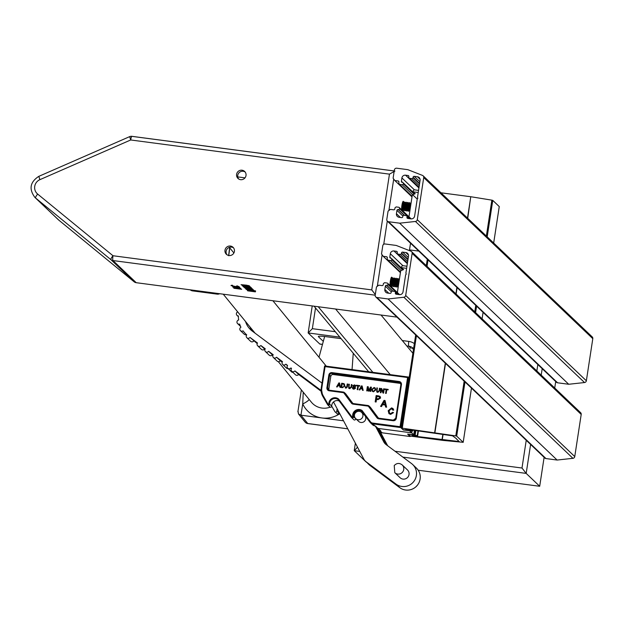 <?xml version="1.0" encoding="UTF-8"?>
<svg xmlns="http://www.w3.org/2000/svg" width="624" height="624" viewBox="0 0 624 624"><rect width="100%" height="100%" fill="white"/><g stroke="black" fill="none" stroke-linecap="round" stroke-linejoin="round"><path stroke-width="0.94" d="M407.433 429.335L407.332 430.014L406.169 429.733L405.623 429.203L406.489 429.211L452.564 435.833L456.464 438.703M456.433 438.89L459.085 441.418L458.476 441.464L413.704 436.082L411.996 435.271L417.69 435.708L409.656 434.398L407.948 434.429L410.6 436.129L443.009 440.411L463.18 442.315L456.69 436.137L455.785 435.895L402.277 428.197L401.411 428.189L402.917 429.632L410.701 430.895L412.285 430.825L407.332 430.014M467.493 218.08L470.761 196.732L440.95 192.793M470.761 196.732L467.719 218.291M486.361 236.059L491.86 200.148L471.011 196.763M491.86 200.148L492.765 200.39L487.188 236.847M493.678 243.025L499.255 206.567L492.765 200.39M410.038 429.679L409.929 430.357M228.985 255.52A4.828 4.719 -46.4 0 0 233.033 247.291A4.828 4.719 -46.4 0 0 225.436 248.75A4.828 4.719 -46.4 0 0 228.985 255.52M226.98 254.764A4.828 4.719 133.6 0 1 233.548 247.868M240.591 179.673A4.828 4.719 -46.4 0 0 244.639 171.452A4.828 4.719 -46.4 0 0 237.042 172.903A4.828 4.719 -46.4 0 0 240.591 179.673M238.586 178.924A4.828 4.719 133.6 0 1 245.154 172.029M401.63 209.773A4.828 0.811 -82.5 0 1 401.903 205.436A4.828 0.811 -82.5 0 1 403.26 201.334A4.828 0.811 -82.5 0 1 403.634 202.667M390.016 285.535A4.828 0.811 -82.5 0 1 390.304 281.276A4.828 0.811 -82.5 0 1 391.654 277.181A4.828 0.811 -82.5 0 1 392.028 278.507M241.051 284.653L246.535 285.176L249.257 285.839L247.276 285.87L241.051 284.653L244.585 285.113M244.631 285.035L249.265 285.769M248.89 287.711L252.01 288.46L250.201 288.514L251.215 288.35L248.968 287.804L247.556 287.851L248.204 288.155L244.241 287.531L243.789 286.9L246.745 287.734L248.906 287.602M246.761 287.617L247.315 287.407M249.935 287.695L252.018 288.397M250.091 288.413L251.238 288.179M247.58 287.687L248.204 288.155M249.015 289.388L253.734 290.269L246.051 289.247L249.904 289.107M246.028 289.232L251.3 289.286L245.17 288.218L252.86 289.24L247.595 289.364L253.656 289.996M246.34 289.286L255.622 291.166L246.074 289.255M247.494 290.62L247.361 290.215L249.085 290.261L255.403 291.86L247.72 290.839L247.338 290.386L249.062 290.425L255.403 291.86M233.774 288.07L233.649 287.664L235.373 287.703L241.691 289.302L234.008 288.288L233.626 287.828L235.349 287.875L241.691 289.302M396.973 317.132L136.227 282.695A4.29 4.196 133.6 0 1 134.137 281.798L58.812 220.139A12.87 12.589 133.6 0 1 58.118 219.523L34.874 197.379A12.87 12.589 133.6 0 0 35.568 197.995L110.9 259.654A4.29 0.881 -50.7 0 1 112.991 255.739L371.74 289.91L389.454 174.143L130.705 139.971L129.714 136.695M232.565 286.915L239.733 287.243L237.533 287.36L240.817 288.475L232.58 286.931L239.819 287.524M237.752 287.375L240.817 288.475M231.052 285.441L232.159 285.184L232.69 285.496L231.839 285.737L235.638 286.494L238.36 286.416M231.067 285.457L232.159 285.184M231.785 285.644L235.615 286.666L238.329 286.588L237.026 285.823L239.14 286.712M245.014 286.291L251.098 287.508M243.025 286.416L244.468 286.244M242.884 285.558L245.014 286.322L242.065 285.62L244.023 285.418L249.093 286.494M242.065 285.62L249.343 286.72L248.82 286.034L249.608 286.135L250.38 287.071L242.876 285.652M410.592 242.759L409.399 250.598M237.728 176.904L245.021 177.863M402.706 209.719A4.828 0.811 -82.5 0 1 402.394 210.499M391.1 285.558A4.828 0.811 -82.5 0 1 390.811 286.291M394.937 171.093L389.454 174.143M375.305 294.551L371.74 289.91M234.694 288.296L237.058 288.436M234.07 287.118L237.221 287.711L234.07 287.118M235.544 287.219L236.995 287.492M236.629 286.018L239.117 286.689L238.259 286.978L231.044 285.628M232.136 285.347L232.69 285.496M248.407 290.846L250.77 290.987M246.051 289.411L255.536 290.893M245.146 288.389L252.86 289.24M243.766 287.071L246.745 287.734M251.113 287.414L247.439 287.422L243.009 286.51L251.144 287.461M247.33 287.321L250.294 287.469L248.726 287.056L243.789 286.611L250.318 287.305M243.82 286.447L247.361 287.149M242.837 285.683L244.936 286.049M248.797 286.205L249.608 286.135M249.584 286.307L250.38 287.071M245.396 285.285L248.461 285.73L245.427 285.246M245.443 285.168L248.492 285.558M322.507 344.448L319.995 344.113A12.87 2.161 -82.5 0 1 319.745 343.98L308.155 332.943L312.351 328.676L335.314 331.703M341.11 338.66L325.525 336.601A8.58 1.03 8.7 0 0 318.326 336.523A8.58 1.03 8.7 0 0 318.419 336.71L323.326 341.39M555.789 381.085L554.728 388.011M544.12 457.322L539.69 486.275L526.18 473.398L521.992 468.023L526.235 440.287M366.296 462.033A12.87 1.544 -171.3 0 1 365.882 461.744L354.292 450.7L357.513 447.19M539.69 486.275L418.197 470.231M412.339 348.59L413.533 349.003M312.218 305.939L308.155 332.943L339.83 337.124M353.707 419.585A1.1 1.076 -46.4 0 0 355.657 418.696A5.359 5.249 133.6 0 1 355.625 418.532M329.737 406.747A1.069 1.053 -46.4 0 0 331.718 406.146A5.359 5.249 133.6 0 1 339.238 400.998M409.726 430.786L403.26 429.959L400.733 427.557L372.762 423.86L372.762 423.088A3.604 3.526 -46.4 0 1 370.43 421.723L362.068 410.498L361.694 411.099A5.359 5.249 -46.4 0 0 353.519 416.66A1.1 1.076 133.6 0 1 351.569 417.55L338.224 399.641A5.359 5.249 -46.4 0 0 329.581 404.11A1.069 1.053 133.6 0 1 327.6 404.711L328.801 404.048A6.045 5.92 133.6 0 1 338.621 399.056L338.224 399.641L338.621 399.056L352.014 417.035A0.413 0.406 -46.4 0 0 352.747 416.699A6.045 5.92 133.6 0 1 362.068 410.498L361.694 411.099L369.985 422.237A4.29 4.196 133.6 0 0 370.445 422.752L372.59 424.796A4.29 4.196 -46.4 0 0 374.899 425.896L378.183 428.431L411.723 432.861L412.012 430.966L411.723 432.861L413.743 434.788L414.437 430.264M409.703 430.942L411.723 432.861L378.183 428.431L380.749 430.872L380.024 430.778A4.29 4.196 133.6 0 1 379.704 430.724M409.141 377.684L408.447 377.029L324.605 365.953M361.538 412.324A5.359 5.249 133.6 0 1 362.833 412.628M321.243 388.027L324.613 365.976L325.081 366.623L321.805 388.05A12.184 11.918 -46.4 0 0 323.224 395.788L328.084 404.266M372.762 423.088L400.062 426.691L400.733 427.557L408.463 377.036L407.589 377.52L325.081 366.623M400.741 383.495A2.145 2.098 -46.4 0 0 400.288 383.386L333.208 374.525A2.145 2.098 -46.4 0 0 330.79 376.35L328.864 388.963A2.145 2.098 -46.4 0 0 329.004 390.109M367.708 406.068L353.231 404.157A2.831 2.769 133.6 0 1 351.398 403.088L344.019 393.175A1.459 1.427 -46.4 0 0 343.075 392.629L329.254 390.803A2.831 2.769 133.6 0 1 326.914 387.652L328.84 375.04A2.831 2.769 133.6 0 1 332.03 372.629L399.11 381.49A2.831 2.769 133.6 0 1 401.45 384.634L396.302 418.291A2.831 2.769 133.6 0 1 393.112 420.709L378.768 418.813A2.831 2.769 133.6 0 1 376.935 417.745L368.651 406.622A1.459 1.427 -46.4 0 0 367.708 406.068L367.918 405.491A2.145 2.098 133.6 0 1 369.073 406.045L370.25 407.168A2.145 2.098 133.6 0 1 370.484 407.433L378.417 418.08M343.075 392.629L343.278 392.051A2.145 2.098 133.6 0 1 344.44 392.605L345.618 393.721A2.145 2.098 133.6 0 1 345.844 393.986L352.88 403.424M393.518 412.636L390.624 414.406L388.955 413.689L388.175 410.701L391.576 407.885L393.026 408.548L393.744 410.069L392.831 410.14L391.42 408.611L389.095 410.834L389.571 413.143L390.624 413.634L392.636 412.285L393.518 412.636L390.624 414.406M392.324 409.016L391.443 408.634M381.537 406.536L380.57 406.388L384.041 400.39L385.047 400.522L386.607 407.207L385.64 407.059L385.219 405.015L382.528 404.656L381.537 406.536L380.57 406.388M385.219 405.038L382.559 404.687M388.159 389.392L388.081 389.883L386.74 389.704L386.17 393.424L385.601 393.37L386.147 389.626L384.829 389.47L384.875 388.963L388.183 389.415L388.105 389.906L386.763 389.727L386.194 393.448L385.577 393.346M386.147 389.641L384.829 389.47M381.459 389.649L380.983 392.761L380.367 392.66L381.007 388.448L381.662 388.557L383.167 391.911M381.631 388.534L383.159 391.942L383.643 388.799L384.259 388.9L383.612 393.112L382.964 393.003L381.436 389.594L380.983 392.761M380.039 388.323L379.673 390.741L377.785 392.371L376.756 391.942L376.818 387.894L377.403 387.972L377.044 390.367L377.824 391.825L379.08 390.64L379.447 388.245L380.063 388.346L379.696 390.772L377.809 392.402L376.771 391.958M377.403 387.972L377.068 390.39L377.848 391.856M375.227 388.027L375.742 389.906L373.425 391.802L372.31 391.287L371.756 389.431L374.088 387.481L375.227 388.027L375.765 389.93L373.448 391.825L372.325 391.295M356.421 385.702L356.499 385.211L359.806 385.671L359.728 386.155L358.387 385.975L357.817 389.704L357.224 389.626L357.77 385.874L356.421 385.702L357.763 385.897M355.009 387.075L355.579 388.19L353.863 389.236L352.739 388.768M355.727 386.326L354.307 385.367L353.324 385.874L355.555 388.167L353.863 389.236L352.732 388.752L352.318 387.465L353.886 388.721L354.955 388.112L352.732 385.835L354.362 384.875L355.384 385.304L355.75 386.35L354.338 385.39L353.473 386.326M354.986 388.136L354.627 387.512M355.384 385.304L355.75 386.35M349.346 384.267L348.988 386.662L349.768 388.12L351.023 386.935L351.39 384.54L352.006 384.641L351.64 387.059L349.752 388.69L348.715 388.253L348.761 384.189L349.378 384.29L349.011 386.685L349.791 388.151M347.794 384.064L347.357 386.919L345.985 388.175L345.072 386.802L345.673 386.81L346.086 387.691L346.757 386.88L347.201 383.986L347.794 384.064L347.381 386.942L346.008 388.198L345.329 387.902M342.545 387.683L341.024 387.465L341.663 383.253L343.099 383.44L344.393 383.986L344.815 385.811L342.545 387.683L341.024 387.465M343.832 383.604L344.815 385.811M337.233 386.981L336.578 386.88L338.887 382.886L339.55 382.972L340.595 387.426L339.947 387.325L339.667 385.967L337.88 385.726L337.233 386.981L336.578 386.88M339.674 385.983L337.904 385.749M359.806 389.969L359.151 389.86L361.46 385.866L362.123 385.96L363.176 390.413L362.521 390.304L362.24 388.947L360.477 388.736L359.806 389.969L359.151 389.86M367.864 387.465L367.325 390.959L366.709 390.858L367.357 386.646L368.269 386.786L368.854 390.507M368.246 386.763L368.823 390.484L370.508 387.059L371.389 387.176L370.765 391.412L370.149 391.31L370.695 387.746L369.057 391.186L368.441 391.108L367.848 387.371L367.325 390.959M370.679 387.863L369.057 391.186M376.1 402.028L375.18 401.887L376.147 395.554L378.464 395.858L380.11 396.435L380.585 398.018L378.043 399.633L376.498 399.43L376.1 402.028L375.18 401.887M380.125 396.451L380.585 398.018M390.601 414.375L388.955 413.689M393.026 408.548L393.744 410.069M393.721 410.046L392.8 410.116M391.42 408.611L389.095 410.834M389.072 410.81L389.555 413.135M385.047 400.522L386.607 407.207M386.584 407.183L385.64 407.059M382.528 404.656L381.514 406.513M380.952 392.738L380.367 392.66M384.236 388.877L383.612 393.112M383.588 393.089L382.964 393.003M377.231 391.576L377.824 391.825M359.775 385.648L359.705 386.131L358.363 385.952L357.817 389.704M357.786 389.68L357.201 389.602M352.903 387.543L353.886 388.721M354.955 388.112L353.207 386.825M354.338 385.39L355.157 386.272M351.983 384.618L351.64 387.059M351.616 387.036L349.752 388.69M349.729 388.666L348.722 388.268M349.175 387.871L349.768 388.12M345.345 387.917L346.008 388.198M344.783 385.788L342.521 387.66M339.55 382.972L340.595 387.426M340.571 387.403L339.947 387.325M337.88 385.726L337.202 386.958M362.123 385.96L363.176 390.413M363.145 390.382L362.521 390.304M362.24 388.947L360.477 388.736M360.454 388.705L359.775 389.938M367.302 390.936L366.709 390.858M371.389 387.176L370.765 391.412M370.742 391.388L370.149 391.31M369.034 391.162L368.417 391.084M380.562 397.995L378.043 399.633M378.011 399.61L376.498 399.43M376.467 399.407L376.069 402.004M383.822 402.301L382.91 403.962L385.063 404.251L384.431 401.185L382.949 403.97M372.349 389.516L372.746 390.967L373.495 391.31L375.149 389.828L374.759 388.315L374.018 387.964L372.349 389.516L372.762 390.975M341.687 387.059L343.582 387.005L344.198 385.702L343.707 384.111L342.178 383.815L341.687 387.059M343.738 384.134L342.209 383.846L341.718 387.059M338.738 384.158L338.13 385.265L339.565 385.453L339.144 383.417L338.169 385.273M361.312 387.137L360.703 388.245L362.138 388.432L361.717 386.396L360.742 388.253M376.584 398.674L378.105 398.876L379.665 397.901L379.15 396.747L376.927 396.396L376.584 398.674M379.174 396.778L376.951 396.427L376.607 398.674M384.454 401.209L383.846 402.324M374.018 387.964L372.372 389.54M374.774 388.331L374.041 387.988M339.167 383.44L338.762 384.181M361.741 386.42L361.335 387.161M337.217 408.884A5.359 5.249 -46.4 0 0 336.843 411.029A1.069 1.053 133.6 0 1 334.862 411.629L331.718 406.146L329.581 404.11L328.801 404.048M380.024 430.778L382.161 432.814L410.14 436.519L407.612 434.109L413.743 434.788M382.192 432.822L380.492 432.214A4.29 4.196 -46.4 0 0 382.161 432.814L410.14 436.496M237.674 311.867A2.145 2.098 -46.4 0 0 238.384 315.931A25.74 25.186 133.6 0 0 238.664 319.972A2.145 2.098 -46.4 0 0 237.588 323.599A2.145 2.098 -46.4 0 0 239.639 324.074A25.74 25.186 133.6 0 0 240.919 327.226A2.145 2.098 -46.4 0 0 240.443 330.626A2.145 2.098 -46.4 0 0 243.079 330.829A25.74 25.186 133.6 0 0 246.074 334.269A25.74 25.186 133.6 0 0 246.714 334.854A2.145 2.098 -46.4 0 0 246.862 337.732A2.145 2.098 -46.4 0 0 250.021 337.436L257.197 343.559M355.75 418.649L358.597 421.364A4.29 4.196 -46.4 0 0 364.923 420.771A4.29 4.196 -46.4 0 0 364.517 415.155L361.663 412.433A4.29 4.196 133.6 0 1 362.068 418.057A4.29 4.196 133.6 0 1 355.75 418.649A4.29 4.29 0 0 1 355.282 412.963A4.29 4.29 0 0 1 361.663 412.433A4.29 4.196 133.6 0 0 355.337 413.033M394.805 472.68L400.093 477.719A5.359 5.249 -46.4 0 0 407.995 476.978A5.359 5.249 -46.4 0 0 407.488 469.958L402.199 464.919A5.359 5.249 133.6 0 1 402.706 471.939A5.359 5.249 133.6 0 1 394.805 472.68L394.22 465.574C396.685 462.992 399.344 462.774 402.199 464.919M245.544 321.508A19.305 18.892 -46.4 0 0 250.513 329.612A19.305 18.892 -46.4 0 0 252.213 331.048L321.984 383.089M249.935 326.89A19.305 18.892 -46.4 0 0 252.517 331.274M362.887 413.603L364.393 414.726M375.968 426.325L384.649 442.712A8.58 8.393 -46.4 0 0 385.811 444.366M375.32 425.95L383.744 441.847A8.58 8.393 -46.4 0 0 386.092 444.584L411.536 463.562A12.87 12.589 133.6 0 1 413.416 481.962A12.87 12.589 133.6 0 1 396.045 484.115L366.155 461.815A8.58 8.393 133.6 0 1 363.808 459.069L333.536 401.942M412.667 464.521L416.411 468.086A12.87 12.589 133.6 0 1 417.152 485.527A12.87 12.589 133.6 0 1 399.789 487.672L369.899 465.379A8.58 8.393 133.6 0 1 369.143 464.74L368.394 464.03A8.58 8.393 133.6 0 1 367.411 462.907L368.394 464.03A8.58 8.393 133.6 0 0 369.151 464.662L389.563 479.848M288.116 368.589A2.145 2.098 -46.4 0 1 286.439 368.027L282.703 364.471A2.145 2.098 -46.4 0 1 282.5 361.663L276.557 357.232L280.301 360.789A2.145 2.098 -46.4 0 1 277.134 361.093L273.398 357.529A2.145 2.098 -46.4 0 1 273.195 354.721L268.624 351.312L272.368 354.877A2.145 2.098 -46.4 0 1 269.201 355.173L265.465 351.608A2.145 2.098 -46.4 0 1 265.262 348.8L260.863 345.517L264.599 349.081A2.145 2.098 -46.4 0 1 261.44 349.378L257.696 345.813A2.145 2.098 -46.4 0 1 257.494 343.005L250.021 337.436M272.891 355.267L272.368 354.877M282.196 362.209L280.301 360.789M292.952 372.364A2.145 2.098 -46.4 0 1 291.486 371.795L287.75 368.23A2.145 2.098 -46.4 0 1 287.547 365.422L285.862 364.166L287.407 365.641M321.087 390.445L294.887 370.906L298.631 374.462A2.145 2.098 -46.4 0 1 295.464 374.767L291.728 371.202A2.145 2.098 -46.4 0 1 291.525 368.394L290.909 367.934L291.47 368.464M321.142 391.264L298.631 374.462M377.894 428.158L386.576 444.538A8.58 8.393 -46.4 0 0 387.013 445.271M378.799 429.023L387.481 445.403A8.58 8.393 -46.4 0 0 387.691 445.778M246.862 337.732L250.598 341.297A2.145 2.098 -46.4 0 0 253.765 341M240.443 330.626L244.187 334.191A2.145 2.098 -46.4 0 0 246.425 334.597M257.696 345.813A2.145 2.098 -46.4 0 0 260.863 345.517M265.465 351.608A2.145 2.098 -46.4 0 0 268.624 351.312M273.398 357.529A2.145 2.098 -46.4 0 0 276.557 357.232M282.703 364.471A2.145 2.098 -46.4 0 0 285.862 364.166M287.75 368.23A2.145 2.098 -46.4 0 0 290.909 367.934M291.728 371.202A2.145 2.098 -46.4 0 0 294.887 370.906M366.155 461.815L366.912 462.532L366.148 461.893A8.58 8.393 -46.4 0 0 366.904 462.532L389.782 480.059M414.944 193.83L412.792 191.786A16.084 2.699 97.5 0 1 414.406 189.836L401.911 177.941L401.404 181.256A1.03 1.006 -46.4 0 0 402.254 182.403L402.511 182.434A1.03 1.006 133.6 0 1 403.361 183.581L403.315 183.846A1.03 1.006 133.6 0 1 402.16 184.727L399.61 184.384L412.105 196.295M408.97 216.77L412.308 194.945L415.217 193.713L412.792 191.786L418.228 192.504M411.232 218.884L408.931 217.043M403.338 269.677L401.185 267.626A16.084 2.699 97.5 0 1 402.8 265.684L406.949 266.23M397.371 292.547L400.702 270.785L403.611 269.56L401.185 267.626L406.622 268.343M399.61 184.384L398.759 183.245L398.931 182.099A1.03 1.006 -46.4 0 0 398.081 180.96L394.813 180.523L393.104 178.238L394.376 169.954A2.059 2.012 133.6 0 1 396.692 168.199L407.831 169.666L422.495 175.414A2.059 2.012 133.6 0 1 423.727 177.575L417.284 219.703A2.059 2.012 133.6 0 1 415.444 221.465L399.641 223.181L568.714 384.267L557.575 382.793A2.059 2.012 133.6 0 1 556.468 382.262L387.395 221.185A2.059 2.012 133.6 0 1 386.802 219.43L388.073 211.138L390.39 209.383L393.666 209.82A1.03 1.006 -46.4 0 0 394.828 208.939L395 207.8L396.162 206.918L398.713 207.254A1.03 1.006 133.6 0 1 399.563 208.4L399.516 208.666A1.03 1.006 133.6 0 1 398.362 209.547L398.104 209.516A1.03 1.006 -46.4 0 0 396.95 210.389L396.443 213.704A3.229 3.159 -46.4 0 0 399.11 217.292L401.591 217.62A1.03 1.006 -46.4 0 0 402.753 216.739L402.831 216.232A1.03 1.006 133.6 0 1 403.985 215.358L406.169 215.647A1.03 1.006 133.6 0 1 407.02 216.785L406.942 217.292A1.03 1.006 -46.4 0 0 407.792 218.439L410.982 218.86A3.229 3.159 -46.4 0 0 414.617 216.107L417.222 199.103L417.854 198.292L417.487 197.348L420.092 180.344A3.229 3.159 -46.4 0 0 417.425 176.756L414.235 176.335A1.03 1.006 -46.4 0 0 413.072 177.216L412.994 177.723A1.03 1.006 133.6 0 1 411.84 178.597L409.656 178.308A1.03 1.006 133.6 0 1 408.806 177.169L408.884 176.662A1.03 1.006 -46.4 0 0 408.034 175.516L405.545 175.188A3.229 3.159 -46.4 0 0 401.911 177.941M399.641 223.181L388.51 221.715A2.059 2.012 133.6 0 1 387.395 221.185M423.134 175.82L592.207 336.898A2.059 2.012 133.6 0 1 592.8 338.66L586.357 380.788A2.059 2.012 133.6 0 1 584.516 382.543L568.714 384.267M394.813 180.523L412.012 196.911M388.011 260.161L387.161 259.022L387.332 257.876A1.03 1.006 -46.4 0 0 386.482 256.729L383.214 256.3L381.514 254.015L382.777 245.731A2.059 2.012 133.6 0 1 385.102 243.976L396.232 245.443L410.896 251.183A2.059 2.012 133.6 0 1 412.136 253.352L405.686 295.48A2.059 2.012 133.6 0 1 403.853 297.242L388.05 298.958L557.115 460.044L545.984 458.57A2.059 2.012 133.6 0 1 544.869 458.039L375.804 296.962A2.059 2.012 133.6 0 1 375.211 295.207L376.475 286.915L378.799 285.16L382.067 285.597A1.03 1.006 -46.4 0 0 383.23 284.716L383.401 283.569L384.563 282.695L387.114 283.031A1.03 1.006 133.6 0 1 387.964 284.177L387.925 284.443A1.03 1.006 133.6 0 1 386.763 285.324L386.513 285.285A1.03 1.006 -46.4 0 0 385.351 286.166L384.844 289.481A3.229 3.159 -46.4 0 0 387.512 293.062L389.992 293.389A1.03 1.006 -46.4 0 0 391.154 292.516L391.232 292.009A1.03 1.006 133.6 0 1 392.395 291.135L394.571 291.424A1.03 1.006 133.6 0 1 395.421 292.562L395.343 293.069A1.03 1.006 -46.4 0 0 396.201 294.216L399.383 294.629A3.229 3.159 -46.4 0 0 403.018 291.884L405.623 274.872L406.263 274.069L405.889 273.125L408.494 256.121A3.229 3.159 -46.4 0 0 405.826 252.533L402.644 252.112A1.03 1.006 -46.4 0 0 401.482 252.993L401.404 253.5A1.03 1.006 133.6 0 1 400.241 254.374L398.065 254.085A1.03 1.006 133.6 0 1 397.207 252.946L397.285 252.439A1.03 1.006 -46.4 0 0 396.435 251.293L393.955 250.965A3.229 3.159 -46.4 0 0 390.32 253.718L389.813 257.033A1.03 1.006 -46.4 0 0 390.663 258.18L390.913 258.211A1.03 1.006 133.6 0 1 391.763 259.35L391.724 259.623A1.03 1.006 133.6 0 1 390.562 260.504L388.011 260.161L400.507 272.072M388.05 298.958L376.912 297.492A2.059 2.012 133.6 0 1 375.804 296.962M411.544 251.597L580.616 412.675A2.059 2.012 133.6 0 1 581.201 414.43L574.759 456.565A2.059 2.012 133.6 0 1 572.926 458.32L557.115 460.044M383.214 256.3L400.413 272.688M398.276 286.634A4.29 0.718 -82.5 0 1 398.237 284.825A4.29 0.718 -82.5 0 1 399.313 279.178A4.29 0.718 -82.5 0 1 399.454 278.936M398.19 287.196A4.29 0.718 -82.5 0 1 398.128 287.102A4.29 0.718 -82.5 0 1 397.956 284.786A4.29 0.718 -82.5 0 1 399.032 279.139A4.29 0.718 -82.5 0 1 399.22 278.85A4.29 0.718 -82.5 0 1 399.407 278.741A4.29 0.718 -82.5 0 1 399.485 278.78L399.407 278.741M398.128 287.102L397.597 286.034A3.268 0.546 -82.5 0 1 397.558 283.171A3.268 0.546 -82.5 0 1 398.291 279.965A3.268 0.546 -82.5 0 1 398.432 279.747A3.268 0.546 -82.5 0 1 398.564 279.661M397.262 286.673A4.29 0.718 -82.5 0 1 397.075 286.962A4.29 0.718 -82.5 0 1 396.887 287.063A4.29 0.718 -82.5 0 1 396.56 284.606A4.29 0.718 -82.5 0 1 397.636 278.951A4.29 0.718 -82.5 0 1 398.011 278.561A4.29 0.718 -82.5 0 1 398.167 278.71L398.588 279.56M396.763 286.962A4.29 0.718 -82.5 0 1 396.607 287.024A4.29 0.718 -82.5 0 1 396.451 286.876A4.29 0.718 -82.5 0 1 396.279 284.567A4.29 0.718 -82.5 0 1 397.355 278.92A4.29 0.718 -82.5 0 1 397.543 278.624A4.29 0.718 -82.5 0 1 397.73 278.522A4.29 0.718 -82.5 0 1 397.862 278.624M396.451 286.876L395.92 285.808A3.268 0.546 -82.5 0 1 395.881 282.953A3.268 0.546 -82.5 0 1 396.614 279.747A3.268 0.546 -82.5 0 1 396.755 279.521A3.268 0.546 -82.5 0 1 396.887 279.443M395.585 286.447A4.29 0.718 -82.5 0 1 395.398 286.736A4.29 0.718 -82.5 0 1 395.21 286.845A4.29 0.718 -82.5 0 1 394.883 284.38A4.29 0.718 -82.5 0 1 395.959 278.733A4.29 0.718 -82.5 0 1 396.334 278.335A4.29 0.718 -82.5 0 1 396.49 278.491L396.911 279.341M395.086 286.744A4.29 0.718 -82.5 0 1 394.93 286.806A4.29 0.718 -82.5 0 1 394.774 286.658A4.29 0.718 -82.5 0 1 394.602 284.349A4.29 0.718 -82.5 0 1 395.678 278.694A4.29 0.718 -82.5 0 1 395.866 278.405A4.29 0.718 -82.5 0 1 396.053 278.304A4.29 0.718 -82.5 0 1 396.185 278.405M394.774 286.658L394.243 285.589A3.268 0.546 -82.5 0 1 394.204 282.734A3.268 0.546 -82.5 0 1 394.937 279.521A3.268 0.546 -82.5 0 1 395.078 279.302A3.268 0.546 -82.5 0 1 395.21 279.217M393.908 286.229A4.29 0.718 -82.5 0 1 393.721 286.517A4.29 0.718 -82.5 0 1 393.533 286.619A4.29 0.718 -82.5 0 1 393.206 284.162A4.29 0.718 -82.5 0 1 394.282 278.515A4.29 0.718 -82.5 0 1 394.657 278.117A4.29 0.718 -82.5 0 1 394.813 278.265L395.234 279.123M393.409 286.517A4.29 0.718 -82.5 0 1 393.253 286.588A4.29 0.718 -82.5 0 1 393.097 286.432A4.29 0.718 -82.5 0 1 392.925 284.123A4.29 0.718 -82.5 0 1 394.001 278.476A4.29 0.718 -82.5 0 1 394.189 278.187A4.29 0.718 -82.5 0 1 394.376 278.078A4.29 0.718 -82.5 0 1 394.508 278.179M393.097 286.432L392.566 285.363A3.268 0.546 -82.5 0 1 392.535 282.508A3.268 0.546 -82.5 0 1 393.26 279.302A3.268 0.546 -82.5 0 1 393.401 279.076A3.268 0.546 -82.5 0 1 393.533 278.998M392.231 286.003A4.29 0.718 -82.5 0 1 392.044 286.299A4.29 0.718 -82.5 0 1 391.856 286.4A4.29 0.718 -82.5 0 1 391.529 283.943A4.29 0.718 -82.5 0 1 392.605 278.288A4.29 0.718 -82.5 0 1 392.98 277.898A4.29 0.718 -82.5 0 1 393.136 278.047L393.557 278.897M391.732 286.299A4.29 0.718 -82.5 0 1 391.576 286.361A4.29 0.718 -82.5 0 1 391.42 286.213A4.29 0.718 -82.5 0 1 391.248 283.904A4.29 0.718 -82.5 0 1 392.324 278.249A4.29 0.718 -82.5 0 1 392.512 277.961A4.29 0.718 -82.5 0 1 392.699 277.859A4.29 0.718 -82.5 0 1 392.831 277.961M391.42 286.213L390.889 285.145A3.268 0.546 -82.5 0 1 390.858 282.29A3.268 0.546 -82.5 0 1 391.583 279.076A3.268 0.546 -82.5 0 1 391.724 278.858A3.268 0.546 -82.5 0 1 391.856 278.78M391.193 277.703A4.29 0.718 -82.5 0 1 391.303 277.672A4.29 0.718 -82.5 0 1 391.459 277.82L391.88 278.678M390.554 285.784A4.29 0.718 -82.5 0 1 390.46 285.956L390.998 285.363M409.882 210.795A4.29 0.718 -82.5 0 1 409.843 208.985A4.29 0.718 -82.5 0 1 410.92 203.33A4.29 0.718 -82.5 0 1 411.06 203.096M409.796 211.357A4.29 0.718 -82.5 0 1 409.734 211.255A4.29 0.718 -82.5 0 1 409.562 208.946A4.29 0.718 -82.5 0 1 410.639 203.291A4.29 0.718 -82.5 0 1 410.826 203.003A4.29 0.718 -82.5 0 1 411.013 202.901A4.29 0.718 -82.5 0 1 411.083 202.933L411.013 202.901M409.734 211.255L409.204 210.187A3.268 0.546 -82.5 0 1 409.165 207.332A3.268 0.546 -82.5 0 1 409.898 204.118A3.268 0.546 -82.5 0 1 410.038 203.9A3.268 0.546 -82.5 0 1 410.171 203.822M408.868 210.826A4.29 0.718 -82.5 0 1 408.681 211.115A4.29 0.718 -82.5 0 1 408.494 211.224A4.29 0.718 -82.5 0 1 408.166 208.759A4.29 0.718 -82.5 0 1 409.243 203.112A4.29 0.718 -82.5 0 1 409.617 202.714A4.29 0.718 -82.5 0 1 409.773 202.87L410.194 203.72M408.361 211.123A4.29 0.718 -82.5 0 1 408.213 211.185A4.29 0.718 -82.5 0 1 408.057 211.037A4.29 0.718 -82.5 0 1 407.885 208.72A4.29 0.718 -82.5 0 1 408.962 203.073A4.29 0.718 -82.5 0 1 409.149 202.784A4.29 0.718 -82.5 0 1 409.336 202.675A4.29 0.718 -82.5 0 1 409.469 202.777M408.057 211.037L407.527 209.968A3.268 0.546 -82.5 0 1 407.488 207.113A3.268 0.546 -82.5 0 1 408.221 203.9A3.268 0.546 -82.5 0 1 408.361 203.681A3.268 0.546 -82.5 0 1 408.494 203.596M407.191 210.608A4.29 0.718 -82.5 0 1 407.004 210.896A4.29 0.718 -82.5 0 1 406.817 210.998A4.29 0.718 -82.5 0 1 406.489 208.541A4.29 0.718 -82.5 0 1 407.566 202.886A4.29 0.718 -82.5 0 1 407.94 202.496A4.29 0.718 -82.5 0 1 408.096 202.644L408.517 203.502M406.684 210.896A4.29 0.718 -82.5 0 1 406.536 210.967A4.29 0.718 -82.5 0 1 406.38 210.811A4.29 0.718 -82.5 0 1 406.208 208.502A4.29 0.718 -82.5 0 1 407.285 202.855A4.29 0.718 -82.5 0 1 407.472 202.566A4.29 0.718 -82.5 0 1 407.659 202.457A4.29 0.718 -82.5 0 1 407.792 202.558M406.38 210.811L405.85 209.742A3.268 0.546 -82.5 0 1 405.811 206.887A3.268 0.546 -82.5 0 1 406.544 203.681A3.268 0.546 -82.5 0 1 406.684 203.455A3.268 0.546 -82.5 0 1 406.817 203.377M405.514 210.382A4.29 0.718 -82.5 0 1 405.327 210.67A4.29 0.718 -82.5 0 1 405.14 210.779A4.29 0.718 -82.5 0 1 404.812 208.315A4.29 0.718 -82.5 0 1 405.889 202.667A4.29 0.718 -82.5 0 1 406.263 202.27A4.29 0.718 -82.5 0 1 406.419 202.426L406.84 203.276M405.007 210.678A4.29 0.718 -82.5 0 1 404.859 210.74A4.29 0.718 -82.5 0 1 404.703 210.592A4.29 0.718 -82.5 0 1 404.531 208.283A4.29 0.718 -82.5 0 1 405.608 202.628A4.29 0.718 -82.5 0 1 405.795 202.34A4.29 0.718 -82.5 0 1 405.982 202.238A4.29 0.718 -82.5 0 1 406.115 202.34M404.703 210.592L404.173 209.524A3.268 0.546 -82.5 0 1 404.134 206.669A3.268 0.546 -82.5 0 1 404.867 203.455A3.268 0.546 -82.5 0 1 405.007 203.237A3.268 0.546 -82.5 0 1 405.14 203.159M403.837 210.163A4.29 0.718 -82.5 0 1 403.65 210.452A4.29 0.718 -82.5 0 1 403.463 210.553A4.29 0.718 -82.5 0 1 403.135 208.096A4.29 0.718 -82.5 0 1 404.212 202.449A4.29 0.718 -82.5 0 1 404.586 202.051A4.29 0.718 -82.5 0 1 404.742 202.199L405.163 203.057M403.33 210.46A4.29 0.718 -82.5 0 1 403.182 210.522A4.29 0.718 -82.5 0 1 403.026 210.366A4.29 0.718 -82.5 0 1 402.854 208.057A4.29 0.718 -82.5 0 1 403.931 202.41A4.29 0.718 -82.5 0 1 404.118 202.121A4.29 0.718 -82.5 0 1 404.305 202.012A4.29 0.718 -82.5 0 1 404.438 202.114M403.026 210.366L402.496 209.297A3.268 0.546 -82.5 0 1 402.457 206.443A3.268 0.546 -82.5 0 1 403.19 203.237A3.268 0.546 -82.5 0 1 403.33 203.011A3.268 0.546 -82.5 0 1 403.463 202.933M402.8 201.864A4.29 0.718 -82.5 0 1 402.909 201.833A4.29 0.718 -82.5 0 1 403.065 201.981L403.486 202.831M402.16 209.937A4.29 0.718 -82.5 0 1 402.035 210.155L402.605 209.516M229.382 250.918L228.727 255.739M339.776 413.72A25.74 25.061 140.8 0 1 321.906 417.955A25.74 25.061 140.8 0 1 302.734 403.954L300.947 415.186L342.872 420.724L343.013 419.827M343.535 420.818A4.29 0.663 -171 0 0 342.872 420.724M228.641 255.59L229.64 247.252M191.568 290.004L192.496 290.854L217.113 294.107L215.327 293.147M309.176 399.477A8.58 1.895 155.1 0 1 302.734 403.954L303.248 392.215M347.763 428.797L307.741 423.509L300.947 415.186L298.451 413.915L298.038 411.2M229.538 248.149L228.704 255.2M217.269 294.122A4.29 0.718 -82.5 0 1 217.183 294.138A4.29 0.718 -82.5 0 1 217.113 294.107A4.29 4.111 -62.3 0 0 219.461 293.693M190.281 289.84L190.312 289.871A4.29 4.22 -49 0 0 192.496 290.854A4.29 0.718 97.5 0 0 192.566 290.885A4.29 0.718 97.5 0 0 192.644 290.87M406.169 429.733L406.255 429.187M414.64 435.061L415.35 430.381M412.542 435.802L412.628 435.256M442.003 439.819L442.853 434.257M413.806 435.404L413.704 436.082M443.095 434.296L442.244 439.85M458.476 441.464L458.554 440.918M415.678 334.955L401.411 428.189L415.693 334.963M426.301 265.652L427.292 259.186L426.286 265.645M434.686 432.479L445.294 363.168M455.894 293.857L456.885 287.391M428.033 259.896L427.042 266.362M416.434 335.673L402.277 428.197M455.785 435.895L464.162 381.147M474.77 311.836L475.753 305.37M457.111 287.602L456.121 294.068M445.513 363.379L434.936 432.518M463.18 442.315L471.471 388.112L463.187 442.338M482.079 318.802L483.14 311.875M476.658 305.698L475.597 312.624M464.989 381.935L456.69 436.137M415.88 430.451L415.163 435.146M417.994 430.732L417.261 435.56M418.197 430.755L417.456 435.607M412.612 430.022L412.48 430.864M412.409 429.991L412.285 430.825M375.211 295.191L112.983 260.559L136.227 282.695M394.212 170.999L131.984 136.367A4.29 0.718 97.5 0 0 131.906 136.328A4.29 0.718 97.5 0 0 130.705 139.971L39.858 179.681A8.58 8.393 -46.4 0 0 37.658 194.072L112.991 255.739A4.29 0.718 97.5 0 0 112.983 260.559A4.29 4.196 -46.4 0 1 110.9 259.654L134.137 281.798M393.713 179.057L388.9 210.514M387.286 221.068L383.737 244.273M382.122 254.834L377.309 286.291M58.812 220.139L35.568 197.995A4.29 0.881 129.3 0 1 37.658 194.072M39.858 179.681L38.875 176.413M411.076 348.426L408.767 346.226L406.809 345.969M319.745 343.98L322.53 344.354M542.272 368.215L541.211 375.141M530.611 444.452L526.18 473.398L402.893 457.119M359.752 451.417L354.292 450.7M395.039 451.261L521.992 468.023M536.843 370.976L537.826 364.51M315.518 307.952L312.351 328.676M402.293 340.556L408.775 341.406A12.87 12.589 133.6 0 1 414.359 343.598M413.4 348.434L413.587 348.621A8.58 8.393 -46.4 0 0 408.767 346.226A4.29 0.718 97.5 0 1 408.775 341.406M409.508 249.881L418.805 251.105L409.508 249.889M352.747 416.699L353.519 416.66L355.657 418.696M352.014 417.035L351.562 417.542L338.224 399.633M322.733 396.217A12.87 12.589 133.6 0 1 321.235 388.058L324.605 365.96L408.416 377.029M370.43 421.723L369.985 422.23L370.445 422.752A4.29 4.196 133.6 0 0 372.762 423.86L374.899 425.896M329.917 406.981L327.592 404.703L322.733 396.224L323.224 395.788M327.592 404.703L322.733 396.224L321.227 388.042L321.805 388.05M400.062 426.691L407.589 377.52M329.254 390.803L329.449 390.218L343.255 392.044M326.914 387.652L327.686 387.839A2.145 2.098 -46.4 0 0 329.433 390.218L328.302 389.672M393.112 420.709L393.315 420.131A2.145 2.098 -46.4 0 0 395.733 418.306L400.873 384.626A2.145 2.098 -46.4 0 0 399.11 382.262L332.03 373.402A2.145 2.098 -46.4 0 0 329.612 375.227L328.84 375.04M330.79 376.35L329.612 375.227L327.686 387.839L328.864 388.963M333.208 374.525L332.03 373.402L332.03 372.629M400.288 383.386L399.11 382.262L399.11 381.49M400.265 382.808L400.873 384.626L401.45 384.634M400.873 384.626L395.725 418.291L396.302 418.291M368.651 406.622L369.307 406.31L377.582 417.425A2.145 2.098 -46.4 0 0 378.947 418.236L378.768 418.813M395.725 418.291L393.299 420.124L378.963 418.228L393.284 420.131M378.082 417.901L377.582 417.425L376.935 417.745M353.231 404.157L353.441 403.58L369.073 406.045A2.145 2.098 133.6 0 1 369.307 406.31L370.484 407.433M351.398 403.088L352.053 402.769A2.145 2.098 -46.4 0 0 353.41 403.58L352.279 403.034M344.019 393.175L344.666 392.863L352.552 403.244M329.449 390.218L344.44 392.605A2.145 2.098 133.6 0 1 344.666 392.863L345.844 393.986M336.999 413.665A1.069 1.053 -46.4 0 0 338.98 413.065A5.359 5.249 133.6 0 1 339.011 412.285M336.843 411.029L338.988 413.08L339.019 412.3M410.132 436.511L410.202 436.067L410.147 436.519M384.649 442.712L383.744 441.847M369.899 465.379L369.236 464.272M399.789 487.672L396.045 484.115M366.904 462.532L387.543 477.922M387.481 445.403L386.576 444.538M388.51 221.715L557.575 382.793M415.444 221.465L584.516 382.543M417.284 219.703L586.357 380.788M423.727 177.575L592.8 338.66M398.081 180.96L398.931 181.763M402.16 184.727L417.23 199.087M403.315 183.846L414.149 194.165M403.361 183.581L414.375 194.072M401.404 181.256L402.683 182.473M405.545 175.188L418.93 187.941M408.034 175.516L408.876 176.327M409.656 178.308L419.032 187.247M411.84 178.597L419.273 185.679M412.994 177.723L419.539 183.955M413.072 177.216L419.617 183.448M414.235 176.335L419.882 181.717M417.425 176.756L420.077 179.291M406.942 217.292L408.197 218.486M407.02 216.785L408.907 218.579M396.443 213.704L400.374 217.456M396.95 210.389L402.878 216.037M398.104 209.516L404.282 215.397M398.362 209.547L404.531 215.428M399.516 208.666L410.093 218.743M399.563 208.4L410.467 218.79M376.912 297.492L545.984 458.57M403.853 297.242L572.926 458.32M405.686 295.48L574.759 456.565M412.136 253.352L581.201 414.43M386.482 256.729L387.332 257.54M390.562 260.504L401.154 270.598M391.724 259.623L402.597 269.989M391.763 259.35L402.823 269.888M389.813 257.033L391.084 258.25M390.32 253.718L402.886 265.691M393.955 250.965L407.332 263.71M396.435 251.293L397.285 252.104M398.065 254.085L407.441 263.024M400.241 254.374L407.675 261.456M401.404 253.5L407.94 259.724M401.482 252.993L408.018 259.225M402.644 252.112L408.283 257.494M405.826 252.533L408.478 255.068M395.343 293.069L396.607 294.263M395.421 292.562L397.309 294.356M384.844 289.481L388.775 293.233M385.351 286.166L391.279 291.814M386.513 285.285L392.691 291.174M386.763 285.324L392.941 291.205M387.925 284.443L398.494 294.512M387.964 284.177L398.869 294.567M278.296 361.639L311.376 402.176A17.16 16.708 -39.2 0 0 330.166 407.16M298.451 413.915L305.081 422.035A4.29 4.181 140.8 0 0 307.741 423.509A4.29 0.718 97.5 0 0 307.843 423.579A4.29 0.718 97.5 0 0 307.96 423.54M390.257 374.626L335.603 309.028M372.879 372.333L318.224 306.735M418.439 430.794L417.69 435.708M412.854 430.053L412.714 430.966M499.262 206.591L493.685 243.032M483.077 312.343L482.095 318.809M34.874 197.379C28.759 189.072 30.061 182.068 38.782 176.366L129.628 136.648A4.29 4.29 0 0 1 131.906 136.328L394.22 170.968M354.253 450.544L355.376 443.165M353.824 419.718L351.562 417.542M369.985 422.23L361.694 411.099M378.963 418.228L377.816 417.682M367.903 405.491L353.426 403.58M338.988 413.08L337.771 414.188L335.041 411.863M415.826 486.876L417.394 485.23M366.148 461.893L365.399 461.175M246.706 334.87L246.074 334.269M240.544 326.414L237.588 323.599M238.384 316.672L237.011 315.362M387.488 477.883L389.665 479.957M418.556 190.39L414.406 189.836M403.065 182.699L414.804 193.885M409.102 178.043L419 187.473M406.723 215.912L409.633 218.681M399.266 207.519L410.951 218.657M391.466 258.476L403.26 269.708M397.504 253.82L407.402 263.25M395.125 291.689L398.034 294.458M387.668 283.296L399.586 294.653M398.432 279.747L399.22 278.85M396.755 279.521L397.543 278.624M395.078 279.302L395.866 278.405M393.401 279.076L394.189 278.187M391.724 278.858L392.512 277.961M392.675 285.581L392.044 286.299M394.352 285.8L393.721 286.517M396.029 286.026L395.398 286.736M397.706 286.244L397.075 286.962M410.038 203.9L410.826 203.003M408.361 203.681L409.149 202.784M406.684 203.455L407.472 202.566M405.007 203.237L405.795 202.34M403.33 203.011L404.118 202.121M404.282 209.734L403.65 210.452M405.959 209.96L405.327 210.67M407.636 210.179L407.004 210.896M409.313 210.405L408.681 211.115M319.012 357.256L324.628 336.492M229.733 247.861L233.899 252.97M272.899 300.745L326.297 366.179M223.252 294.193L255.06 333.161M347.794 428.852L307.843 423.579A4.29 4.29 0 0 1 305.081 422.035M301.361 389.906L297.882 411.793M229.195 252.517L229.811 247.205M190.312 289.871A4.29 4.29 0 0 0 192.566 290.885L217.183 294.138A4.29 4.29 0 0 0 219.664 293.717M352.053 369.58L353.254 353.239M412.877 353.254L381.03 315.026M368.706 371.779L314.044 306.181"/></g></svg>
